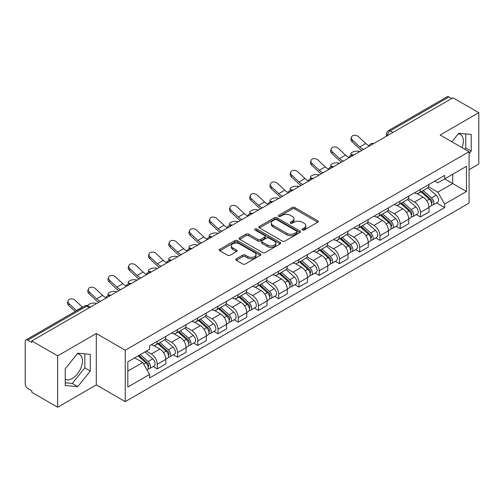 <?xml version="1.0" encoding="UTF-8"?>
<svg xmlns="http://www.w3.org/2000/svg" width="504" height="504" viewBox="0 0 504 504"><rect width="100%" height="100%" fill="white"/><g stroke="black" fill="none" stroke-linecap="round" stroke-linejoin="round"><path stroke-width="0.76" d="M302.381 230.013A1.26 0.731 0 0 0 304.164 230.013L317.696 222.201A1.802 1.039 0 0 0 318.219 221.464A1.802 1.039 0 0 0 317.696 220.733L294.771 207.497A1.802 1.039 0 0 0 292.219 207.497L278.693 215.309A1.26 0.731 0 0 0 278.321 215.825A1.26 0.731 0 0 0 278.693 216.336A1.26 0.731 0 0 0 280.476 216.336L282.227 215.328A5.764 3.326 0 0 1 290.373 215.328L292.288 216.43A5.764 3.326 0 0 1 293.977 218.78A5.764 3.326 0 0 1 292.288 221.136L290.537 222.144A1.26 0.731 0 0 0 290.165 222.661A1.26 0.731 0 0 0 290.537 223.178A1.26 0.731 0 0 0 292.32 223.178L294.071 222.163A5.764 3.326 0 0 1 302.217 222.163L304.132 223.266A5.764 3.326 0 0 1 305.821 225.622A5.764 3.326 0 0 1 304.132 227.972L302.381 228.986A1.26 0.731 0 0 0 302.009 229.496A1.26 0.731 0 0 0 302.381 230.013L302.381 228.986M458.281 133.799A14.314 8.266 -60 0 1 460.398 134.448A14.314 8.266 -60 0 1 462.004 147.634M77.345 353.732A14.314 8.266 -60 0 1 79.456 354.381A14.314 8.266 -60 0 1 81.648 365.854A14.314 8.266 -60 0 1 72.299 378.466A14.314 8.266 -60 0 1 65.23 379.222M236.313 258.817A1.802 1.039 0 0 0 235.784 259.554A1.802 1.039 0 0 0 236.313 260.291L242.745 264.002A1.802 1.039 0 0 0 245.291 264.002L260.322 255.326A1.802 1.039 0 0 0 260.845 254.589A1.802 1.039 0 0 0 260.322 253.858L237.397 240.622A1.802 1.039 0 0 0 234.845 240.622L219.82 249.297A1.802 1.039 0 0 0 219.29 250.034A1.802 1.039 0 0 0 219.82 250.765L227.588 255.251A1.802 1.039 0 0 0 230.133 255.251L236.565 251.54A1.802 1.039 0 0 0 237.094 250.803A1.802 1.039 0 0 0 236.565 250.066L232.716 247.842A4.82 2.785 0 0 1 231.304 245.876A4.82 2.785 0 0 1 234.278 243.306A4.82 2.785 0 0 1 239.526 243.911L254.621 252.624A4.82 2.785 0 0 1 256.032 254.589A4.82 2.785 0 0 1 253.058 257.16A4.82 2.785 0 0 1 247.804 256.555L245.291 255.106A1.802 1.039 0 0 0 242.745 255.106L236.313 258.817L236.313 260.291M125.238 350.223L96.302 333.516L57.639 355.843L31.815 340.931L452.983 97.776L478.8 112.682L440.137 135.009L469.066 151.71L125.238 350.223L125.238 401.612L469.066 203.099L469.066 151.71M282.353 241.132A1.802 1.039 0 0 0 284.899 241.132L299.924 232.457A1.802 1.039 0 0 0 300.453 231.727A1.802 1.039 0 0 0 299.924 230.989L277.005 217.753A1.802 1.039 0 0 0 274.453 217.753L259.428 226.428A1.802 1.039 0 0 0 258.899 227.165A1.802 1.039 0 0 0 259.428 227.903L282.353 241.132M255.541 230.284A1.26 0.731 0 0 1 256.82 230.467L256.82 228.967L280.123 242.424A1.802 1.039 0 0 1 280.652 243.155A1.802 1.039 0 0 1 280.123 243.892L265.098 252.567A1.802 1.039 0 0 1 262.546 252.567L239.627 239.331L239.627 237.863A1.802 1.039 0 0 0 239.098 238.6A1.802 1.039 0 0 0 239.627 239.331M239.627 237.863L246.053 234.152A1.802 1.039 0 0 1 248.604 234.152L257.897 239.52A1.802 1.039 0 0 0 260.448 239.52L264.713 237.056A1.802 1.039 0 0 0 265.243 236.319A1.802 1.039 0 0 0 264.713 235.582L255.037 229.994A1.26 0.731 0 0 1 254.665 229.484A1.26 0.731 0 0 1 255.446 228.81A1.26 0.731 0 0 1 256.82 228.967M57.639 355.843L57.639 407.226L31.815 392.32L31.815 390.821L27.796 388.502A3.673 2.117 -120 0 1 25.2 384.004L25.2 341.605A3.673 2.117 -120 0 1 25.962 339.929L84.735 305.991A3.673 2.117 60 0 1 86.568 306.174L27.796 340.112A3.673 2.117 -120 0 0 25.962 339.929M469.066 169.691L478.8 164.071L478.8 112.682M57.639 407.226L96.302 384.905L125.238 401.612M31.815 340.931L31.815 342.43L27.796 340.112M392.906 132.458L390.184 130.889A3.673 2.117 60 0 0 388.345 130.706L447.124 96.774A3.673 2.117 60 0 1 448.957 96.951L390.184 130.889A3.673 2.117 120 0 0 387.589 135.381L387.589 135.532M451.685 98.526L448.957 96.951M420.412 189.391A8.442 4.876 60 0 1 418.666 193.183L427.228 188.238A8.442 4.876 -120 0 0 428.973 184.445M408.259 198.482L414.446 202.054A8.442 4.876 60 0 1 420.412 212.392L428.98 207.446A8.442 4.876 -120 0 0 423.007 197.108L416.877 193.567M428.98 207.446L428.98 212.014L420.412 216.959L416.31 214.591M418.666 193.183A8.442 4.876 60 0 1 414.509 192.799M420.412 212.392L420.412 216.959M400.17 201.077A8.442 4.876 60 0 1 398.425 204.863L406.986 199.924A8.442 4.876 -120 0 0 408.738 196.132M396.068 226.271L400.17 228.646L408.738 223.7L408.738 219.133A8.442 4.876 -120 0 0 402.765 208.795L396.635 205.254M398.425 204.863A8.442 4.876 60 0 1 394.267 204.485M388.017 210.168L394.204 213.74A8.442 4.876 60 0 1 400.17 224.072L400.17 228.646M379.934 212.764A8.442 4.876 60 0 1 378.183 216.55L386.744 211.611A8.442 4.876 -120 0 0 388.496 207.818M375.826 237.957L379.934 240.332L388.496 235.387L388.496 230.819A8.442 4.876 -120 0 0 382.53 220.481L376.4 216.941M378.183 216.55A8.442 4.876 60 0 1 374.031 216.172M367.781 221.854L373.962 225.42A8.442 4.876 60 0 1 379.934 235.759L379.934 240.332M359.692 224.45A8.442 4.876 60 0 1 357.941 228.236L366.509 223.297A8.442 4.876 -120 0 0 368.254 219.505M355.585 249.644L359.692 252.019L368.254 247.073L368.254 242.5A8.442 4.876 -120 0 0 362.288 232.168L356.158 228.627M357.941 228.236A8.442 4.876 60 0 1 353.789 227.858M347.539 233.541L353.72 237.107A8.442 4.876 60 0 1 359.692 247.445L359.692 252.019M339.45 236.137A8.442 4.876 60 0 1 337.705 239.923L346.267 234.977A8.442 4.876 -120 0 0 348.012 231.191M335.343 261.33L339.45 263.699L348.012 258.76L348.012 254.186A8.442 4.876 -120 0 0 342.046 243.848L335.916 240.314M337.705 239.923A8.442 4.876 60 0 1 333.547 239.545M327.298 245.221L333.484 248.793A8.442 4.876 60 0 1 339.45 259.132L339.45 263.699M319.208 247.823A8.442 4.876 60 0 1 317.463 251.609L326.025 246.664A8.442 4.876 -120 0 0 327.77 242.878M315.101 273.017L319.208 275.386L327.77 270.446L327.77 265.873A8.442 4.876 -120 0 0 321.804 255.534L315.674 252M317.463 251.609A8.442 4.876 60 0 1 313.305 251.231M307.056 256.908L313.242 260.48A8.442 4.876 60 0 1 319.208 270.818L319.208 275.386M298.966 259.51A8.442 4.876 60 0 1 297.221 263.296L305.783 258.35A8.442 4.876 -120 0 0 307.534 254.564M294.865 284.703L298.966 287.072L307.534 282.133L307.534 277.559A8.442 4.876 -120 0 0 301.562 267.221L295.432 263.687M297.221 263.296A8.442 4.876 60 0 1 293.063 262.918M286.814 268.594L293 272.166A8.442 4.876 60 0 1 298.966 282.505L298.966 287.072M278.731 271.19A8.442 4.876 60 0 1 276.979 274.982L285.541 270.037A8.442 4.876 -120 0 0 287.293 266.251M274.623 296.39L278.731 298.759L287.293 293.813L287.293 289.246A8.442 4.876 -120 0 0 281.32 278.907L275.197 275.367M276.979 274.982A8.442 4.876 60 0 1 272.828 274.598M266.572 280.281L272.758 283.853A8.442 4.876 60 0 1 278.731 294.191L278.731 298.759M258.489 282.876A8.442 4.876 60 0 1 256.738 286.669L265.306 281.723A8.442 4.876 -120 0 0 267.051 277.937M254.381 308.076L258.489 310.445L267.051 305.5L267.051 300.932A8.442 4.876 -120 0 0 261.085 290.594L254.955 287.053M256.738 286.669A8.442 4.876 60 0 1 252.586 286.285M246.336 291.967L252.517 295.539A8.442 4.876 60 0 1 258.489 305.878L258.489 310.445M238.247 294.563A8.442 4.876 60 0 1 236.496 298.355L245.064 293.41A8.442 4.876 -120 0 0 246.809 289.624M234.139 319.763L238.247 322.132L246.809 317.186L246.809 312.619A8.442 4.876 -120 0 0 240.843 302.28L234.713 298.74M236.496 298.355A8.442 4.876 60 0 1 232.344 297.971M226.094 303.654L232.281 307.226A8.442 4.876 60 0 1 238.247 317.564L238.247 322.132M218.005 306.249A8.442 4.876 60 0 1 216.26 310.042L224.822 305.096A8.442 4.876 -120 0 0 226.567 301.304M213.898 331.449L218.005 333.818L226.567 328.873L226.567 324.305A8.442 4.876 -120 0 0 220.601 313.967L214.471 310.426M216.26 310.042A8.442 4.876 60 0 1 212.102 309.658M205.852 315.34L212.039 318.912A8.442 4.876 60 0 1 218.005 329.251L218.005 333.818M197.763 317.936A8.442 4.876 60 0 1 196.018 321.722L204.58 316.783A8.442 4.876 -120 0 0 206.331 312.99M193.662 343.136L197.763 345.505L206.331 340.559L206.331 335.992A8.442 4.876 -120 0 0 200.359 325.653L194.229 322.113M196.018 321.722A8.442 4.876 60 0 1 191.86 321.344M185.611 327.027L191.797 330.599A8.442 4.876 60 0 1 197.763 340.931L197.763 345.505M177.521 329.622A8.442 4.876 60 0 1 175.776 333.409L184.338 328.469A8.442 4.876 -120 0 0 186.089 324.677M173.42 354.816L177.521 357.191L186.089 352.246L186.089 347.678A8.442 4.876 -120 0 0 180.117 337.34L173.987 333.799M175.776 333.409A8.442 4.876 60 0 1 171.618 333.031M165.369 338.713L171.555 342.279A8.442 4.876 60 0 1 177.521 352.617L177.521 357.191M157.286 341.309A8.442 4.876 60 0 1 155.534 345.095L164.096 340.156A8.442 4.876 -120 0 0 165.847 336.363M153.178 366.502L157.286 368.878L165.847 363.932L165.847 359.358A8.442 4.876 -120 0 0 159.881 349.026L153.752 345.486M155.534 345.095A8.442 4.876 60 0 1 151.383 344.717M146.387 351.124L151.313 353.966A8.442 4.876 60 0 1 157.286 364.304L157.286 368.878M434.75 181.112L437.8 182.876L466.471 166.32L452.718 174.258L452.718 183.551L437.8 192.163L428.501 186.795M127.833 371.12L142.752 362.508L149.631 374.415L127.833 387.003L127.833 361.834L149.631 349.247L149.631 345.725L444.679 175.386L444.679 178.901L466.471 191.488L444.679 204.076L437.8 192.163M466.471 166.32L466.471 191.488M149.631 374.415L149.631 377.937L444.679 207.598L444.679 204.076M469.066 153.77L471.209 151.106L471.209 134.41L458.69 133.295L451.868 141.781M96.302 333.516L96.302 384.905M65.23 385.497L77.748 386.618L90.266 371.045L90.266 354.35L77.748 353.228L65.23 368.802L65.23 385.497M142.752 362.508L134.707 357.865M436.546 202.904L444.679 207.598M464.751 149.215L465.759 147.962L465.759 133.925M465.759 147.962L471.209 151.106M65.23 382.838L72.299 383.475L84.817 367.895L84.817 353.858M72.299 383.475L77.748 386.618M84.817 367.895L90.266 371.045M302.885 230.189L304.132 229.471A5.764 3.326 0 0 0 305.821 227.121L305.821 225.622M293.977 218.78L293.977 220.279A5.764 3.326 0 0 1 292.288 222.636L291.041 223.354M317.671 222.214L294.771 208.996A1.802 1.039 0 0 0 292.219 208.996L279.197 216.518M299.924 230.989L299.924 232.457L277.005 219.253A1.802 1.039 0 0 0 274.453 219.253L259.453 227.915M296.743 232.237A1.26 0.731 0 0 0 297.114 231.727A1.26 0.731 0 0 0 296.743 231.21L276.62 219.593A1.26 0.731 0 0 0 274.837 219.593L272.992 220.657A5.764 3.326 0 0 0 271.303 223.007A5.764 3.326 0 0 0 272.992 225.364L286.744 233.302A5.764 3.326 0 0 0 294.897 233.302L296.743 232.237L296.743 233.736A1.26 0.731 0 0 0 297.114 233.22L297.114 231.727M271.303 223.007L271.303 224.507A5.764 3.326 0 0 0 272.992 226.863L272.992 225.364M296.743 233.736L294.897 234.801A5.764 3.326 0 0 1 286.744 234.801L272.992 226.863M239.646 239.35L246.053 235.645L246.053 234.152M265.243 236.319L265.243 237.819A1.802 1.039 0 0 1 264.713 238.549L260.448 241.013A1.802 1.039 0 0 1 257.897 241.013L248.604 235.645A1.802 1.039 0 0 0 246.053 235.645M256.82 230.467L280.098 243.904M267.548 245.089A4.82 2.785 0 0 0 272.796 245.687A4.82 2.785 0 0 0 275.77 243.123A4.82 2.785 0 0 0 274.359 241.151L269.041 238.083A1.802 1.039 0 0 0 266.496 238.083L262.231 240.547A1.802 1.039 0 0 0 261.702 241.284A1.802 1.039 0 0 0 262.231 242.014L267.548 245.089L267.548 246.588A4.82 2.785 0 0 0 272.796 247.187A4.82 2.785 0 0 0 275.77 244.616L275.77 243.123M261.702 241.284L261.702 242.783A1.802 1.039 0 0 0 262.231 243.514L262.231 242.014M267.548 246.588L262.231 243.514M256.032 254.589L256.032 256.089A4.82 2.785 0 0 1 253.058 258.659A4.82 2.785 0 0 1 247.804 258.054L245.291 256.605A1.802 1.039 0 0 0 242.745 256.605L236.338 260.303M231.304 245.876L231.304 247.376A4.82 2.785 0 0 0 232.716 249.341L232.716 247.842M236.546 251.553L232.716 249.341M260.297 255.339L237.397 242.122A1.802 1.039 0 0 0 234.845 242.122L219.845 250.784M359.749 151.603L357.998 151.225A4.221 1.6 -13.1 0 0 353.31 151.792A4.221 1.6 -13.1 0 0 350.904 153.903A4.221 1.6 -13.1 0 0 352.031 154.665L353.783 155.049M420.998 191.835L429.244 199.193A4.586 2.646 60 0 1 430.687 206.287L428.973 207.276M421.218 192.03L425.099 194.267M421.829 191.35L431.008 199.54A2.205 1.273 60 0 1 431.701 202.948A2.205 1.273 60 0 1 431.5 203.024M423.202 190.562L431.449 197.921A4.586 2.646 60 0 1 432.892 205.015A4.586 2.646 60 0 1 431.506 205.159M427.801 187.797L436.124 195.224A4.586 2.646 60 0 1 437.56 202.318L432.892 205.015M369.104 145.769A11.378 6.571 60 0 1 365.734 143.47L358.501 136.691A4.221 3.049 17.7 0 0 354.425 135.248A4.221 3.049 17.7 0 0 351.496 137.132A4.221 3.049 17.7 0 0 352.529 140.137L352.031 141.706A4.221 3.049 -162.3 0 1 350.992 138.701L351.496 137.132M363.579 149.392A11.378 6.571 60 0 1 359.761 146.916L352.529 140.137M352.031 141.706L359.264 148.485A13.759 7.944 -120 0 0 361.771 150.431M339.507 163.29L337.756 162.905A4.221 1.6 -13.1 0 0 333.075 163.479A4.221 1.6 -13.1 0 0 330.662 165.589A4.221 1.6 -13.1 0 0 331.789 166.352L333.541 166.736M400.756 203.522L409.009 210.88A4.586 2.646 60 0 1 410.445 217.974L408.731 218.963M400.976 203.717L404.857 205.953M401.587 203.036L410.766 211.226A2.205 1.273 60 0 1 411.459 214.635A2.205 1.273 60 0 1 411.258 214.71M402.961 202.243L411.214 209.607A4.586 2.646 60 0 1 412.65 216.701A4.586 2.646 60 0 1 411.264 216.846M407.56 199.483L415.882 206.911A4.586 2.646 60 0 1 417.325 214.005L412.65 216.701M319.265 174.976L317.52 174.592A4.221 1.6 -13.1 0 0 312.833 175.159A4.221 1.6 -13.1 0 0 310.426 177.276A4.221 1.6 -13.1 0 0 311.548 178.038L313.299 178.422M380.52 215.208L388.767 222.566A4.586 2.646 60 0 1 390.203 229.66L388.496 230.649M380.734 215.397L384.615 217.64M381.352 214.723L390.524 222.913A2.205 1.273 60 0 1 391.217 226.321A2.205 1.273 60 0 1 391.016 226.397M382.725 213.929L390.972 221.294A4.586 2.646 60 0 1 392.408 228.388A4.586 2.646 60 0 1 391.028 228.532M387.324 211.17L395.64 218.597A4.586 2.646 60 0 1 397.083 225.685L392.408 228.388M348.863 157.45A11.378 6.571 60 0 1 345.492 155.156L338.26 148.378A4.221 3.049 17.7 0 0 334.184 146.935A4.221 3.049 17.7 0 0 331.254 148.819A4.221 3.049 17.7 0 0 332.294 151.824L331.789 153.392A4.221 3.049 -162.3 0 1 330.756 150.387L331.254 148.819M343.337 161.078A11.378 6.571 60 0 1 339.526 158.602L332.294 151.824M331.789 153.392L339.022 160.171A13.759 7.944 -120 0 0 341.536 162.118M328.621 169.136A11.378 6.571 60 0 1 325.25 166.843L318.018 160.064A4.221 3.049 17.7 0 0 313.942 158.621A4.221 3.049 17.7 0 0 311.012 160.505A4.221 3.049 17.7 0 0 312.052 163.51L311.548 165.079A4.221 3.049 -162.3 0 1 310.514 162.074L311.012 160.505M323.102 172.765A11.378 6.571 60 0 1 319.284 170.289L312.052 163.51M311.548 165.079L318.78 171.858A13.759 7.944 -120 0 0 321.294 173.804M299.029 186.663L297.278 186.278A4.221 1.6 -13.1 0 0 292.591 186.845A4.221 1.6 -13.1 0 0 290.184 188.962A4.221 1.6 -13.1 0 0 291.306 189.724L293.057 190.109M360.278 226.888L368.525 234.253A4.586 2.646 60 0 1 369.961 241.347L368.254 242.329M360.492 227.083L364.379 229.326M361.11 226.409L370.289 234.599A2.205 1.273 60 0 1 370.976 238.008A2.205 1.273 60 0 1 370.774 238.083M362.483 225.616L370.73 232.98A4.586 2.646 60 0 1 372.173 240.068A4.586 2.646 60 0 1 370.786 240.219M367.082 222.856L375.398 230.278A4.586 2.646 60 0 1 376.841 237.371L372.173 240.068M278.788 198.349L277.036 197.965A4.221 1.6 -13.1 0 0 272.349 198.532A4.221 1.6 -13.1 0 0 269.942 200.649A4.221 1.6 -13.1 0 0 271.07 201.411L272.815 201.795M340.036 238.575L348.283 245.939A4.586 2.646 60 0 1 349.726 253.027L348.012 254.016M340.257 238.77L344.137 241.013M340.868 238.096L350.047 246.286A2.205 1.273 60 0 1 350.734 249.688A2.205 1.273 60 0 1 350.538 249.77M342.241 237.302L350.488 244.661A4.586 2.646 60 0 1 351.931 251.754A4.586 2.646 60 0 1 350.545 251.906M346.84 234.543L355.163 241.964A4.586 2.646 60 0 1 356.599 249.058L351.931 251.754M258.546 210.036L256.794 209.651A4.221 1.6 -13.1 0 0 252.107 210.218A4.221 1.6 -13.1 0 0 249.701 212.335A4.221 1.6 -13.1 0 0 250.828 213.097L252.58 213.476M319.794 250.261L328.041 257.62A4.586 2.646 60 0 1 329.484 264.713L327.77 265.702M320.015 250.457L323.896 252.699M320.626 249.782L329.805 257.972A2.205 1.273 60 0 1 330.498 261.374A2.205 1.273 60 0 1 330.296 261.456M321.999 248.989L330.246 256.347A4.586 2.646 60 0 1 331.689 263.441A4.586 2.646 60 0 1 330.303 263.592M326.598 246.229L334.921 253.651A4.586 2.646 60 0 1 336.357 260.744L331.689 263.441M308.385 180.823A11.378 6.571 60 0 1 305.008 178.529L297.776 171.751A4.221 3.049 17.7 0 0 293.706 170.308A4.221 3.049 17.7 0 0 290.776 172.192A4.221 3.049 17.7 0 0 291.81 175.197L291.306 176.765A4.221 3.049 -162.3 0 1 290.272 173.76L290.776 172.192M302.86 184.451A11.378 6.571 60 0 1 299.042 181.976L291.81 175.197M291.306 176.765L298.538 183.544A13.759 7.944 -120 0 0 301.052 185.491M288.143 192.509A11.378 6.571 60 0 1 284.773 190.21L277.54 183.437A4.221 3.049 17.7 0 0 273.464 181.994A4.221 3.049 17.7 0 0 270.535 183.878A4.221 3.049 17.7 0 0 271.568 186.883L271.07 188.452A4.221 3.049 -162.3 0 1 270.031 185.447L270.535 183.878M282.618 196.138A11.378 6.571 60 0 1 278.8 193.656L271.568 186.883M271.07 188.452L278.303 195.231A13.759 7.944 -120 0 0 280.81 197.177M267.901 204.196A11.378 6.571 60 0 1 264.531 201.896L257.298 195.124A4.221 3.049 17.7 0 0 253.222 193.675A4.221 3.049 17.7 0 0 250.293 195.558A4.221 3.049 17.7 0 0 251.326 198.57L250.828 200.138A4.221 3.049 -162.3 0 1 249.789 197.133L250.293 195.558M262.376 207.818A11.378 6.571 60 0 1 258.558 205.342L251.326 198.57M250.828 200.138L258.061 206.917A13.759 7.944 -120 0 0 260.568 208.864M238.304 221.716L236.552 221.338A4.221 1.6 -13.1 0 0 231.865 221.905A4.221 1.6 -13.1 0 0 229.459 224.022A4.221 1.6 -13.1 0 0 230.586 224.784L232.338 225.162M299.552 261.948L307.799 269.306A4.586 2.646 60 0 1 309.242 276.4L307.528 277.389M299.773 262.143L303.654 264.386M300.384 261.469L309.563 269.659A2.205 1.273 60 0 1 310.256 273.061A2.205 1.273 60 0 1 310.054 273.143M301.757 260.675L310.01 268.034A4.586 2.646 60 0 1 311.447 275.127A4.586 2.646 60 0 1 310.061 275.279M306.356 257.916L314.679 265.337A4.586 2.646 60 0 1 316.121 272.431L311.447 275.127M247.659 215.882A11.378 6.571 60 0 1 244.289 213.583L237.056 206.81A4.221 3.049 17.7 0 0 232.98 205.361A4.221 3.049 17.7 0 0 230.051 207.245A4.221 3.049 17.7 0 0 231.09 210.256L230.586 211.825A4.221 3.049 -162.3 0 1 229.553 208.82L230.051 207.245M242.134 219.505A11.378 6.571 60 0 1 238.323 217.029L231.09 210.256M230.586 211.825L237.819 218.597A13.759 7.944 -120 0 0 240.332 220.55M218.062 233.402L216.317 233.024A4.221 1.6 -13.1 0 0 211.63 233.591A4.221 1.6 -13.1 0 0 209.223 235.708A4.221 1.6 -13.1 0 0 210.344 236.471L212.096 236.849M279.31 273.634L287.563 280.993A4.586 2.646 60 0 1 289 288.086L287.293 289.076M279.531 273.829L283.412 276.072M280.148 273.155L289.321 281.345A2.205 1.273 60 0 1 290.014 284.747A2.205 1.273 60 0 1 289.813 284.829M281.522 272.362L289.769 279.72A4.586 2.646 60 0 1 291.205 286.814A4.586 2.646 60 0 1 289.819 286.959M286.121 269.602L294.437 277.024A4.586 2.646 60 0 1 295.88 284.117L291.205 286.814M227.417 227.569A11.378 6.571 60 0 1 224.047 225.269L216.814 218.497A4.221 3.049 17.7 0 0 212.738 217.048A4.221 3.049 17.7 0 0 209.809 218.931A4.221 3.049 17.7 0 0 210.848 221.943L210.344 223.511A4.221 3.049 -162.3 0 1 209.311 220.5L209.809 218.931M221.899 231.191A11.378 6.571 60 0 1 218.081 228.715L210.848 221.943M210.344 223.511L217.577 230.284A13.759 7.944 -120 0 0 220.091 232.237M197.826 245.089L196.075 244.711A4.221 1.6 -13.1 0 0 191.388 245.278A4.221 1.6 -13.1 0 0 188.981 247.388A4.221 1.6 -13.1 0 0 190.102 248.157L191.854 248.535M259.075 285.321L267.322 292.679A4.586 2.646 60 0 1 268.758 299.773L267.051 300.762M259.289 285.516L263.176 287.759M259.906 284.842L269.079 293.032A2.205 1.273 60 0 1 269.772 296.434A2.205 1.273 60 0 1 269.571 296.516M261.28 284.048L269.527 291.406A4.586 2.646 60 0 1 270.969 298.5A4.586 2.646 60 0 1 269.583 298.645M265.879 281.289L274.195 288.71A4.586 2.646 60 0 1 275.638 295.804L270.969 298.5M207.182 239.255A11.378 6.571 60 0 1 203.805 236.956L196.573 230.177A4.221 3.049 17.7 0 0 192.496 228.734A4.221 3.049 17.7 0 0 189.573 230.618A4.221 3.049 17.7 0 0 190.607 233.623L190.102 235.198A4.221 3.049 -162.3 0 1 189.069 232.186L189.573 230.618M201.657 242.878A11.378 6.571 60 0 1 197.839 240.402L190.607 233.623M190.102 235.198L197.335 241.97A13.759 7.944 -120 0 0 199.849 243.923M177.584 256.775L175.833 256.397A4.221 1.6 -13.1 0 0 171.146 256.964A4.221 1.6 -13.1 0 0 168.739 259.075A4.221 1.6 -13.1 0 0 169.867 259.844L171.612 260.221M238.833 297.007L247.08 304.366A4.586 2.646 60 0 1 248.522 311.459L246.809 312.448M239.053 297.202L242.934 299.445M239.665 296.528L248.844 304.712A2.205 1.273 60 0 1 249.53 308.12A2.205 1.273 60 0 1 249.335 308.202M241.038 295.735L249.285 303.093A4.586 2.646 60 0 1 250.727 310.187A4.586 2.646 60 0 1 249.341 310.332M245.637 292.969L253.959 300.397A4.586 2.646 60 0 1 255.396 307.49L250.727 310.187M186.94 250.942A11.378 6.571 60 0 1 183.569 248.642L176.337 241.863A4.221 3.049 17.7 0 0 172.261 240.421A4.221 3.049 17.7 0 0 169.331 242.304A4.221 3.049 17.7 0 0 170.365 245.309L169.867 246.884A4.221 3.049 -162.3 0 1 168.827 243.873L169.331 242.304M181.415 254.564A11.378 6.571 60 0 1 177.597 252.088L170.365 245.309M169.867 246.884L177.099 253.657A13.759 7.944 -120 0 0 179.607 255.61M157.343 268.462L155.591 268.084A4.221 1.6 -13.1 0 0 150.904 268.651A4.221 1.6 -13.1 0 0 148.497 270.761A4.221 1.6 -13.1 0 0 149.625 271.53L151.376 271.908M218.591 308.694L226.838 316.052A4.586 2.646 60 0 1 228.281 323.146L226.567 324.135M218.812 308.889L222.692 311.125M219.423 308.209L228.602 316.399A2.205 1.273 60 0 1 229.295 319.807A2.205 1.273 60 0 1 229.093 319.882M220.796 307.421L229.043 314.779A4.586 2.646 60 0 1 230.486 321.873A4.586 2.646 60 0 1 229.099 322.018M225.395 304.655L233.717 312.083A4.586 2.646 60 0 1 235.154 319.177L230.486 321.873M166.698 262.628A11.378 6.571 60 0 1 163.328 260.329L156.095 253.55A4.221 3.049 17.7 0 0 152.019 252.107A4.221 3.049 17.7 0 0 149.09 253.991A4.221 3.049 17.7 0 0 150.123 256.996L149.625 258.565A4.221 3.049 -162.3 0 1 148.585 255.559L149.09 253.991M161.173 266.251A11.378 6.571 60 0 1 157.355 263.775L150.123 256.996M149.625 258.565L156.857 265.343A13.759 7.944 -120 0 0 159.365 267.29M137.101 280.148L135.349 279.764A4.221 1.6 -13.1 0 0 130.662 280.337A4.221 1.6 -13.1 0 0 128.255 282.448A4.221 1.6 -13.1 0 0 129.383 283.21L131.135 283.594M198.349 320.38L206.596 327.739A4.586 2.646 60 0 1 208.039 334.832L206.325 335.821M198.57 320.576L202.451 322.812M199.181 319.895L208.36 328.085A2.205 1.273 60 0 1 209.053 331.493A2.205 1.273 60 0 1 208.851 331.569M200.554 319.108L208.807 326.466A4.586 2.646 60 0 1 210.244 333.56A4.586 2.646 60 0 1 208.858 333.705M205.153 316.342L213.476 323.77A4.586 2.646 60 0 1 214.912 330.863L210.244 333.56M146.456 274.308A11.378 6.571 60 0 1 143.086 272.015L135.853 265.236A4.221 3.049 17.7 0 0 131.777 263.794A4.221 3.049 17.7 0 0 128.848 265.677A4.221 3.049 17.7 0 0 129.887 268.682L129.383 270.251A4.221 3.049 -162.3 0 1 128.344 267.246L128.848 265.677M140.931 277.937A11.378 6.571 60 0 1 137.12 275.461L129.887 268.682M129.383 270.251L136.615 277.03A13.759 7.944 -120 0 0 139.129 278.977M116.859 291.835L115.107 291.451A4.221 1.6 -13.1 0 0 110.426 292.018A4.221 1.6 -13.1 0 0 108.013 294.134A4.221 1.6 -13.1 0 0 109.141 294.897L110.893 295.281M178.107 332.067L186.36 339.425A4.586 2.646 60 0 1 187.797 346.519L186.083 347.508M178.328 332.256L182.209 334.499M178.939 331.582L188.118 339.772A2.205 1.273 60 0 1 188.811 343.18A2.205 1.273 60 0 1 188.609 343.256M180.319 330.788L188.565 338.152A4.586 2.646 60 0 1 190.002 345.246A4.586 2.646 60 0 1 188.616 345.391M184.911 328.028L193.234 335.456A4.586 2.646 60 0 1 194.676 342.55L190.002 345.246M126.214 285.995A11.378 6.571 60 0 1 122.844 283.702L115.611 276.923A4.221 3.049 17.7 0 0 111.535 275.48A4.221 3.049 17.7 0 0 108.606 277.364A4.221 3.049 17.7 0 0 109.645 280.369L109.141 281.938A4.221 3.049 -162.3 0 1 108.108 278.933L108.606 277.364M120.689 289.624A11.378 6.571 60 0 1 116.878 287.148L109.645 280.369M109.141 281.938L116.374 288.716A13.759 7.944 -120 0 0 118.887 290.663M96.617 303.521L94.872 303.137A4.221 1.6 -13.1 0 0 90.329 303.654A4.221 1.6 -13.1 0 0 87.759 305.701M157.872 343.747L166.118 351.112A4.586 2.646 60 0 1 167.555 358.205L165.847 359.188M158.086 343.942L161.967 346.185M158.703 343.268L167.876 351.458A2.205 1.273 60 0 1 168.569 354.866A2.205 1.273 60 0 1 168.368 354.942M160.077 342.474L168.323 349.839A4.586 2.646 60 0 1 169.76 356.926A4.586 2.646 60 0 1 168.38 357.078M164.676 339.715L172.992 347.136A4.586 2.646 60 0 1 174.434 354.23L169.76 356.926M89.75 306.772L90.651 306.968M105.972 297.681A11.378 6.571 60 0 1 102.602 295.388L95.369 288.609A4.221 3.049 17.7 0 0 91.293 287.167A4.221 3.049 17.7 0 0 88.364 289.05A4.221 3.049 17.7 0 0 89.403 292.055L88.899 293.624A4.221 3.049 -162.3 0 1 87.866 290.619L88.364 289.05M100.453 301.31A11.378 6.571 60 0 1 96.636 298.834L89.403 292.055M88.899 293.624L96.132 300.403A13.759 7.944 -120 0 0 98.645 302.35M138.134 355.887L145.877 362.798A4.586 2.646 60 0 1 147.319 369.886L147.086 370.018M138.209 355.843L141.731 357.871M138.965 355.408L147.641 363.145A2.205 1.273 60 0 1 148.327 366.547A2.205 1.273 60 0 1 148.126 366.629M140.339 354.614L148.082 361.519A4.586 2.646 60 0 1 149.524 368.613A4.586 2.646 60 0 1 148.138 368.764M145.007 351.918L152.75 358.823A4.586 2.646 60 0 1 154.192 365.917L149.524 368.613M82.555 307.251A11.378 6.571 60 0 1 82.36 307.068L75.127 300.296A4.221 3.049 17.7 0 0 71.058 298.853A4.221 3.049 17.7 0 0 68.128 300.737A4.221 3.049 17.7 0 0 69.161 303.742L68.657 305.311A4.221 3.049 -162.3 0 1 67.624 302.305L68.128 300.737M76.589 310.697A11.378 6.571 60 0 1 76.394 310.514L69.161 303.742M68.657 305.311L75.241 311.478M387.715 135.456L387.589 135.381A3.673 2.117 0 0 1 386.511 133.881L386.511 136.149M177.521 352.617L186.089 347.678M197.763 340.931L206.331 335.992M218.005 329.251L226.567 324.305M238.247 317.564L246.809 312.619M258.489 305.878L267.051 300.932M278.731 294.191L287.293 289.246M298.966 282.505L307.534 277.559M319.208 270.818L327.77 265.873M339.45 259.132L348.012 254.186M359.692 247.445L368.254 242.5M379.934 235.759L388.496 230.819M400.17 224.072L408.738 219.133M157.286 364.304L165.847 359.358M151.313 353.966L159.881 349.026M171.555 342.279L180.117 337.34M191.797 330.599L200.359 325.653M212.039 318.912L220.601 313.967M232.281 307.226L240.843 302.28M252.517 295.539L261.085 290.594M272.758 283.853L281.32 278.907M293 272.166L301.562 267.221M313.242 260.48L321.804 255.534M333.484 248.793L342.046 243.848M353.72 237.107L362.288 232.168M373.962 225.42L382.53 220.481M394.204 213.74L402.765 208.795M414.446 202.054L423.007 197.108M373.344 143.753A3.673 2.117 120 0 0 371.725 144.686M353.109 155.44A3.673 2.117 120 0 0 351.483 156.372M332.867 167.126A3.673 2.117 120 0 0 331.241 168.059M312.625 178.813A3.673 2.117 120 0 0 311.006 179.745M292.383 190.499A3.673 2.117 120 0 0 290.764 191.432M272.141 202.18A3.673 2.117 120 0 0 270.522 203.118M251.899 213.866A3.673 2.117 120 0 0 250.28 214.805M231.664 225.553A3.673 2.117 120 0 0 230.038 226.491M211.422 237.239A3.673 2.117 120 0 0 209.803 238.178M191.18 248.926A3.673 2.117 120 0 0 189.561 249.864M170.938 260.612A3.673 2.117 120 0 0 169.319 261.544M150.696 272.299A3.673 2.117 120 0 0 149.077 273.231M130.46 283.985A3.673 2.117 120 0 0 128.835 284.918M110.218 295.672A3.673 2.117 120 0 0 108.599 296.604M89.296 307.749L86.568 306.174A3.673 2.117 120 0 1 88.408 305.991A3.673 3.673 0 0 0 84.735 305.991M304.132 229.471L304.132 227.972M290.537 223.178L290.537 222.144M292.288 222.636L292.288 221.136M278.693 216.336L278.693 215.309M292.219 208.996L292.219 207.497M294.771 208.996L294.771 207.497M317.696 222.201L317.696 220.733M259.428 227.903L259.428 226.428M274.453 219.253L274.453 217.753M277.005 219.253L277.005 217.753M286.744 234.801L286.744 233.302M294.897 234.801L294.897 233.302M248.604 235.645L248.604 234.152M257.897 241.013L257.897 239.52M260.448 241.013L260.448 239.52M264.713 238.549L264.713 237.056M280.123 243.892L280.123 242.424M242.745 256.605L242.745 255.106M245.291 256.605L245.291 255.106M247.804 258.054L247.804 256.555M236.565 251.54L236.565 250.066M219.82 250.765L219.82 249.297M234.845 242.122L234.845 240.622M237.397 242.122L237.397 240.622M260.322 255.326L260.322 253.858M352.031 154.665L352.126 155.087M429.244 199.193L426.674 200.68M432.155 201.94L431.329 202.419M436.124 195.224L431.449 197.921M359.761 146.916L365.734 143.47M331.789 166.352L331.89 166.774M409.009 210.88L406.432 212.367M411.913 213.627L411.088 214.099M415.882 206.911L411.214 209.607M311.548 178.038L311.648 178.46M388.767 222.566L386.196 224.047M391.671 225.313L390.846 225.786M395.64 218.597L390.972 221.294M339.526 158.602L345.492 155.156M319.284 170.289L325.25 166.843M291.306 189.724L291.406 190.147M368.525 234.253L365.954 235.733M371.435 237L370.604 237.472M375.398 230.278L370.73 232.98M271.07 201.411L271.165 201.833M348.283 245.939L345.712 247.42M351.194 248.68L350.368 249.159M355.163 241.964L350.488 244.661M250.828 213.097L250.923 213.52M328.041 257.62L325.471 259.106M330.952 260.366L330.126 260.845M334.921 253.651L330.246 256.347M299.042 181.976L305.008 178.529M278.8 193.656L284.773 190.21M258.558 205.342L264.531 201.896M230.586 224.784L230.687 225.2M307.799 269.306L305.229 270.793M310.71 272.053L309.884 272.532M314.679 265.337L310.01 268.034M238.323 217.029L244.289 213.583M210.344 236.471L210.445 236.886M287.563 280.993L284.987 282.479M290.468 283.739L289.642 284.218M294.437 277.024L289.769 279.72M218.081 228.715L224.047 225.269M190.102 248.157L190.203 248.573M267.322 292.679L264.751 294.166M270.232 295.426L269.401 295.905M274.195 288.71L269.527 291.406M197.839 240.402L203.805 236.956M169.867 259.844L169.961 260.259M247.08 304.366L244.509 305.852M249.99 307.112L249.165 307.591M253.959 300.397L249.285 303.093M177.597 252.088L183.569 248.642M149.625 271.53L149.72 271.946M226.838 316.052L224.267 317.539M229.748 318.799L228.923 319.278M233.717 312.083L229.043 314.779M157.355 263.775L163.328 260.329M129.383 283.21L129.478 283.632M206.596 327.739L204.026 329.225M209.507 330.485L208.681 330.964M213.476 323.77L208.807 326.466M137.12 275.461L143.086 272.015M109.141 294.897L109.242 295.319M186.36 339.425L183.784 340.906M189.265 342.172L188.439 342.644M193.234 335.456L188.565 338.152M116.878 287.148L122.844 283.702M166.118 351.112L163.548 352.592M169.029 353.858L168.197 354.331M172.992 347.136L168.323 349.839M96.636 298.834L102.602 295.388M145.877 362.798L143.659 364.077M148.787 365.539L147.956 366.017M152.75 358.823L148.082 361.519M76.394 310.514L82.36 307.068M373.659 143.571A3.673 3.673 0 0 0 368.947 146.292M353.417 155.257A3.673 3.673 0 0 0 348.711 157.979M333.175 166.944A3.673 3.673 0 0 0 328.469 169.665M312.934 178.63A3.673 3.673 0 0 0 308.228 181.352M292.698 190.317A3.673 3.673 0 0 0 287.986 193.038M272.456 202.003A3.673 3.673 0 0 0 267.744 204.719M252.214 213.69A3.673 3.673 0 0 0 247.502 216.405M231.972 225.376A3.673 3.673 0 0 0 227.266 228.091M211.73 237.063A3.673 3.673 0 0 0 207.024 239.778M191.488 248.749A3.673 3.673 0 0 0 186.782 251.464M171.253 260.429A3.673 3.673 0 0 0 166.541 263.151M151.011 272.116A3.673 3.673 0 0 0 146.299 274.837M130.769 283.802A3.673 3.673 0 0 0 126.063 286.524M110.527 295.489A3.673 3.673 0 0 0 105.821 298.211M90.373 307.125L88.408 305.991M388.345 130.706A3.673 3.673 0 0 0 386.511 133.881M351.219 155.245L350.904 153.903M330.977 166.931L330.662 165.589M310.735 178.618L310.426 177.276M290.493 190.304L290.184 188.962M270.257 201.991L269.942 200.649M250.016 213.677L249.701 212.335M229.774 225.364L229.459 224.022M209.532 237.044L209.223 235.708M189.29 248.73L188.981 247.388M169.054 260.417L168.739 259.075M148.812 272.103L148.497 270.761M128.57 283.79L128.255 282.448M108.328 295.476L108.013 294.134"/></g></svg>
